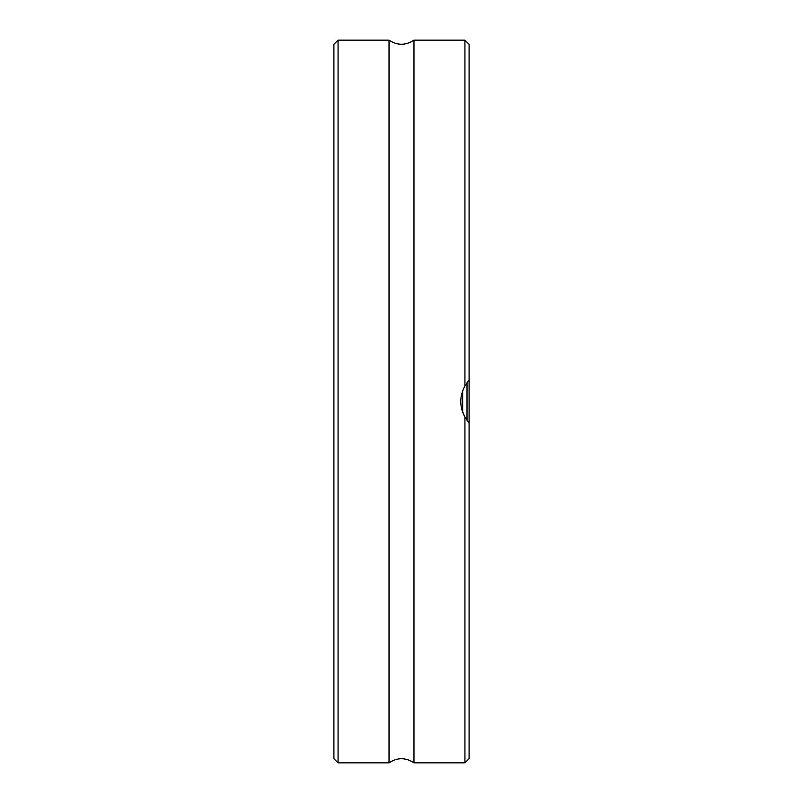 <?xml version="1.0" encoding="UTF-8"?>
<svg xmlns="http://www.w3.org/2000/svg" width="803" height="803" viewBox="0 0 803 803"><rect width="100%" height="100%" fill="white"/><g stroke="black" fill="none" stroke-linecap="round" stroke-linejoin="round"><path stroke-width="1.2" d="M338.073 40.15L338.073 762.85L333.907 758.694L333.907 44.306L338.073 40.15L389.023 40.15C397.344 45.61 405.656 45.61 413.977 40.15L413.977 762.85L464.927 762.85L464.927 417.058C459.406 406.709 459.406 396.341 464.927 385.942L464.927 40.15L413.977 40.15M338.073 762.85L389.023 762.85L389.023 40.15M464.927 40.15L469.093 44.306L469.093 758.694L464.927 762.85M464.927 417.058L469.093 422.709L467.015 420.22L467.015 382.78L469.093 380.291L464.927 385.942M462.006 410.172L464.716 416.677M465.308 417.701L467.015 420.22M462.598 412.029L462.598 390.971M389.023 762.85C397.344 757.339 405.656 757.339 413.977 762.85M462.669 412.2L462.669 390.8L462.669 412.2"/></g></svg>
